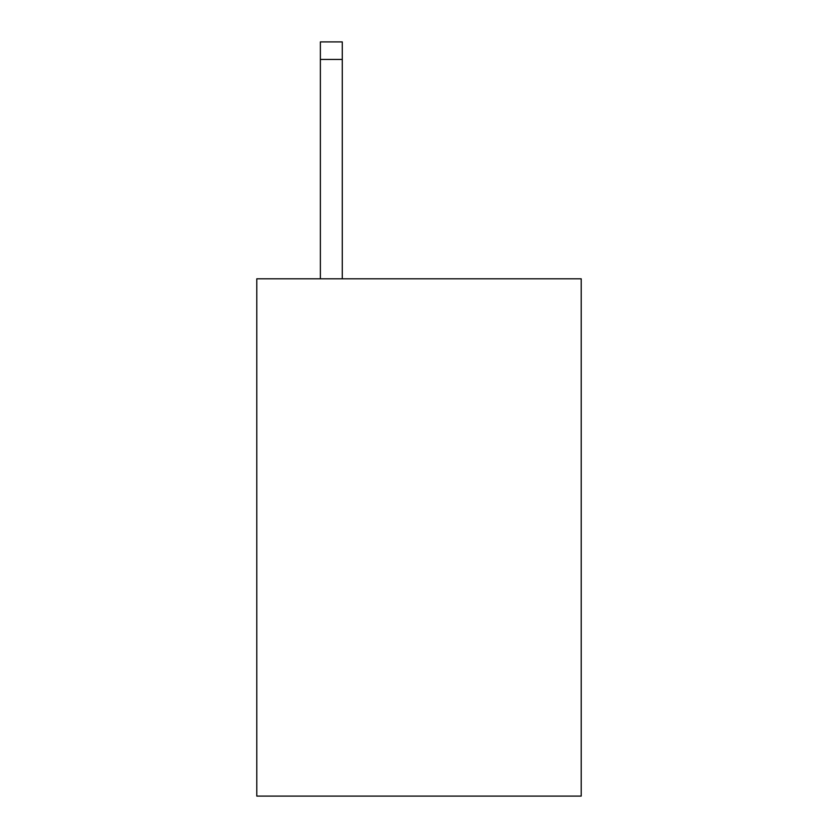 <?xml version="1.0" encoding="UTF-8"?>
<svg xmlns="http://www.w3.org/2000/svg" width="838" height="838" viewBox="0 0 838 838"><rect width="100%" height="100%" fill="white"/><g stroke="black" fill="none" stroke-linecap="round" stroke-linejoin="round"><path stroke-width="1.26" d="M581.205 278.803L581.205 796.1L256.795 796.1L256.795 278.803L581.205 278.803M342.281 278.803L342.281 59.435L320.367 59.435L320.367 41.9L342.281 41.9L342.281 59.435M320.367 278.803L320.367 59.435"/></g></svg>
